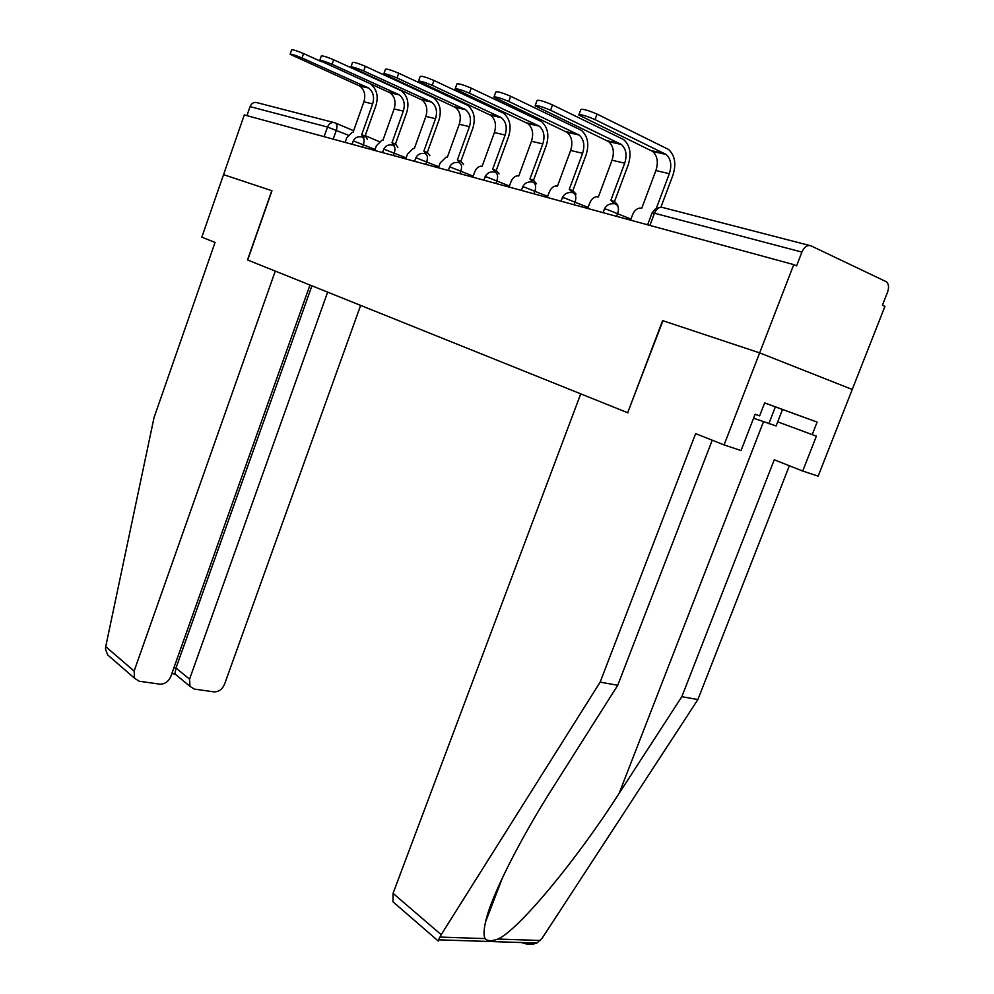 <?xml version="1.0" encoding="UTF-8"?>
<svg xmlns="http://www.w3.org/2000/svg" width="994" height="994" viewBox="0 0 994 994"><rect width="100%" height="100%" fill="white"/><g stroke="black" fill="none" stroke-linecap="round" stroke-linejoin="round"><path stroke-width="1.49" d="M764.634 402.968L817.118 422.09L812.197 434.626L816.409 436.13L802.717 471.032L818.137 476.163L884.933 306.376L882.411 305.233L887.543 292.186C889.108 287.626 888.798 284.185 886.623 281.886L810.93 245.816C807.352 244.748 804.345 246.847 801.909 252.091L654.474 213.225L652.027 213.051L647.616 224.806M817.118 422.09L764.659 402.893L759.627 415.865L755.117 414.262L741.039 450.555L724.079 444.927L759.652 352.882L852.243 389.462L759.652 352.882L793.759 264.615L244.3 114.919L223.551 174.646L271.958 190.749L223.551 174.646L201.832 237.181L215.052 242.437L154.058 417.517L105.712 646.647L134.128 671.049L134.513 678.181L139.16 681.225L159.699 684.145C164.743 684.294 168.471 681.722 170.844 676.429L309.979 285.042M271.958 190.749L247.668 259.993L627.686 412.721L662.613 320.615L759.652 352.882L662.613 320.615M793.759 264.615L796.567 265.907L801.909 252.091M246.934 115.639L250.066 106.619C251.644 103.103 254.017 101.786 257.185 102.705L333.636 122.461M662.923 320.727L627.686 412.721M290.161 54.136L291.64 49.886C292.857 49.526 296.833 50.756 303.58 53.577L302.039 57.987C295.293 55.179 291.317 53.937 290.111 54.285L359.853 86.08C364.487 89.808 365.829 95.064 363.891 101.823L353.019 132.5L352.112 132.351L346.732 137.868L345.129 142.39M365.034 136.153L375.993 105.364C378.627 96.157 376.801 89.038 370.526 83.981L369.594 83.421M362.549 135.097L365.307 136.265L367.382 139.259M364.04 137.843L361.679 134.774L372.651 103.885C374.614 97.077 373.272 91.783 368.637 88.031L302.039 57.987M321.634 61.727L303.58 53.577M319.795 60.336L321.31 55.999C322.565 55.602 326.678 56.857 333.661 59.777L332.071 64.299C325.088 61.392 320.975 60.125 319.733 60.497L390.133 92.84C394.792 96.642 396.121 102.009 394.121 108.942L382.914 140.34L381.92 140.191L376.353 145.82L374.701 150.454M395.401 144.13L406.683 112.595C409.404 103.177 407.615 95.896 401.29 90.74L333.661 59.777M392.953 143.086L395.674 144.254L397.873 147.286M394.494 145.845L392.009 142.738L403.315 111.104C405.341 104.121 404.011 98.717 399.339 94.89L332.071 64.299M350.981 66.871L352.547 62.436C353.839 61.988 358.101 63.281 365.32 66.312L363.68 70.947C356.461 67.927 352.199 66.623 350.919 67.058L421.941 99.934C426.625 103.823 427.929 109.303 425.867 116.41L414.312 148.591L413.231 148.429L407.465 154.169L405.763 158.916M427.283 152.517L438.926 120.199C441.746 110.558 439.982 103.103 433.62 97.834L365.32 66.312M424.885 151.486L427.582 152.641L429.905 155.723M426.488 154.256L423.866 151.1L435.534 118.684C437.621 111.527 436.316 105.998 431.62 102.096L363.68 70.947M271.797 190.686L247.506 259.931L275.276 271.089L134.128 671.049M112.57 659.184L107.675 654.947L105.463 648.995L105.712 646.647M171.863 673.597L174.882 674.044L176 668.043L189.556 679.163L189.991 686.369L194.228 689.066L213.785 691.849C218.605 691.986 222.184 689.463 224.52 684.294L360.636 305.394M189.556 679.163L327.647 292.137M173.938 667.732L176 668.043L311.917 285.825M396.208 904.627L393.003 901.856L393.052 893.345L441.187 934.671L438.043 940.833M712.226 440.205L617.746 685.276L554.143 785.658C520.794 837.768 490.812 896.663 485.519 922.047C483.705 930.148 483.556 935.665 485.072 938.609C487.495 941.181 491.769 941.33 497.882 939.044C517.712 930.719 576.16 860.767 619.15 793.311L681.834 696.682L774.239 459.8L802.717 471.032M617.746 685.276L600.14 682.132L695.638 433.62L724.079 444.927M441.187 934.671L600.14 682.132M521.639 942.548C527.081 944.673 532.15 944.834 536.847 943.045L542.14 938.237L697.887 699.552L681.834 696.682M697.887 699.552L789.348 465.764M627.984 412.845L580.732 393.86L393.052 893.345M777.718 421.841L812.197 434.626M753.589 418.201L776.115 425.941L782.502 409.54M775.382 406.881L768.834 423.717M383.858 73.742L385.461 69.22C386.803 68.71 391.214 70.04 398.706 73.196L397.016 77.954C389.511 74.811 385.1 73.481 383.783 73.966L455.389 107.402C460.11 111.365 461.39 116.981 459.253 124.262L447.325 157.263L446.144 157.077L440.18 162.941L438.416 167.812M460.843 161.339L472.846 128.201C475.778 118.311 474.051 110.682 467.652 105.314L398.706 73.196M458.482 160.32L461.154 161.475L463.589 164.582M460.147 163.103L457.389 159.897L469.429 126.66C471.591 119.33 470.324 113.664 465.59 109.688L397.016 77.954M418.561 81.011L420.213 76.389C421.58 75.817 426.165 77.172 433.956 80.464L432.204 85.347C424.413 82.08 419.828 80.713 418.462 81.26L490.638 115.267C495.372 119.317 496.64 125.07 494.403 132.537L482.09 166.383L480.785 166.197C478.164 166.582 476.101 168.582 474.61 172.186L472.796 177.18M496.168 170.633L508.58 136.638C511.624 126.486 509.934 118.671 503.498 113.192L433.956 80.464M493.881 169.626L496.503 170.769L499.075 173.913M495.608 172.384L492.689 169.166L505.126 135.06C507.387 127.543 506.132 121.74 501.386 117.677L432.204 85.347M455.227 88.69L456.929 83.968C458.358 83.322 463.117 84.714 471.218 88.143L469.404 93.175C461.303 89.758 456.544 88.354 455.128 88.975L527.814 123.567C532.573 127.704 533.79 133.594 531.479 141.26L518.744 176.013L517.302 175.814C514.557 176.224 512.432 178.261 510.916 181.927L509.04 187.046M533.443 180.423L546.265 145.522C549.433 135.097 547.793 127.095 541.345 121.492L471.218 88.143M531.231 179.454L533.79 180.585L536.499 183.753M533.008 182.175L529.939 178.945L542.799 143.919C545.147 136.203 543.929 130.264 539.17 126.101L469.404 93.175M494.068 96.816L495.807 91.995C497.286 91.274 502.243 92.703 510.68 96.281L508.791 101.45C500.355 97.897 495.397 96.455 493.943 97.139L567.077 132.339C571.861 136.563 573.041 142.602 570.631 150.467L557.448 186.176L555.845 185.965C552.987 186.425 550.775 188.5 549.235 192.202L547.284 197.471M572.805 190.773L586.087 154.915C589.38 144.205 587.789 136.004 581.328 130.276L510.68 96.281M570.693 189.842L573.178 190.935L576.035 194.128M572.532 192.612L569.276 189.282L582.596 153.287C585.031 145.36 583.863 139.259 579.08 135.022L508.791 101.45M535.244 105.439L537.046 100.506C538.562 99.698 543.73 101.164 552.54 104.917L550.589 110.247C541.767 106.507 536.611 105.041 535.107 105.811L608.626 141.608C613.41 145.919 614.54 152.132 612.031 160.208L598.376 196.924L596.574 196.7C593.604 197.197 591.318 199.322 589.74 203.074L587.727 208.492M614.454 201.72L628.22 164.855C631.65 153.846 630.134 145.422 623.648 139.57L552.54 104.917M612.453 200.825L614.839 201.894L617.858 205.087M614.379 203.733L610.9 200.204L624.704 163.19C627.251 155.039 626.121 148.789 621.337 144.453L550.589 110.247M578.993 114.596L580.844 109.564C582.409 108.657 587.814 110.16 597.034 114.086L595.008 119.578C585.777 115.677 580.384 114.148 578.831 115.031L652.648 151.436C657.432 155.847 658.525 162.221 655.903 170.533L641.726 208.305L639.701 208.081C636.607 208.628 634.247 210.803 632.644 214.592L630.556 220.159M660.873 207.237L672.863 175.379C676.442 164.06 675.001 155.412 668.527 149.423L597.034 114.086M595.008 119.578L666.142 154.455C670.925 158.891 671.994 165.302 669.335 173.702L656.251 208.504M630.954 219.09L606.601 209.299L604.402 209.1L603.06 212.666M588.125 207.435L564.368 197.918L562.356 197.731L561.063 201.223M547.682 196.414L524.497 187.17L522.645 186.996L521.39 190.413M509.413 186.002L486.787 177.007L485.084 176.833L483.867 180.187M473.181 176.137L451.052 167.377L449.499 167.216L448.319 170.508M438.789 166.781L417.169 158.245L415.74 158.096L414.585 161.314M406.136 157.897L384.989 149.572L383.672 149.435L382.541 152.579M375.061 149.435L354.373 141.322L353.156 141.185L352.062 144.279M649.89 225.427L654.474 213.225C656.674 208.442 659.544 206.566 663.097 207.609L809.489 245.443M348.111 135.147L327.498 127.033L250.066 106.619M333.189 139.135L336.357 130.189C337.513 126.226 337.041 123.765 334.953 122.796C331.685 121.852 329.2 123.268 327.498 127.033L324.106 136.663M335.525 123.045L353.64 130.736M365.208 135.656L379.062 141.546M616.591 216.357L617.746 213.263C619.187 208.367 618.305 205.236 615.087 203.857M574.047 204.764L575.166 201.757C576.57 196.998 575.75 193.967 572.718 192.662M533.877 193.818L534.958 190.898C536.325 186.276 535.567 183.331 532.709 182.088M495.894 183.468L496.938 180.622C498.255 176.124 497.559 173.279 494.863 172.086M459.911 173.664L460.918 170.893C462.21 166.507 461.564 163.749 459.004 162.606M425.792 164.37L426.761 161.662C428.016 157.4 427.42 154.716 424.997 153.61M393.375 155.536L394.32 152.902C395.537 148.74 394.991 146.13 392.68 145.074M362.549 147.137L363.456 144.565C364.649 140.502 364.139 137.967 361.953 136.948M363.891 101.823L372.651 103.885M358.573 85.372L367.345 87.323M394.121 108.942L403.315 111.104M388.828 92.107L398.047 94.169M425.867 116.41L435.534 118.684M420.624 99.201L430.315 101.363M439.957 937.069L485.072 938.609M497.882 939.044L540.425 940.498M763.467 421.767L619.15 793.311M459.253 124.262L469.429 126.66M454.072 106.656L464.273 108.93M494.403 132.537L505.126 135.06M489.309 114.509L500.057 116.907M531.479 141.26L542.799 143.919M526.472 122.796L537.829 125.319M570.631 150.467L582.596 153.287M565.735 131.543L577.738 134.215M612.031 160.208L624.704 163.19M607.272 140.8L619.983 143.633M655.903 170.533L669.335 173.702M651.294 150.616L664.787 153.623M361.269 136.874C357.529 136.29 354.833 137.694 353.193 141.098M391.934 145C388.132 144.441 385.386 145.882 383.709 149.324M424.152 153.523C420.288 153.001 417.505 154.492 415.79 157.984M458.072 162.507C454.146 162.034 451.301 163.55 449.549 167.091M493.807 171.987C489.818 171.552 486.936 173.118 485.147 176.696M531.517 181.977C527.479 181.604 524.546 183.219 522.72 186.822M571.364 192.55C567.276 192.252 564.294 193.905 562.43 197.533M613.534 203.745C609.397 203.522 606.377 205.236 604.489 208.877M659.743 207.485L655.208 209.125L652.151 212.778M359.853 86.08L368.637 88.031M390.133 92.84L399.339 94.89M421.941 99.934L431.62 102.096M189.991 686.369L174.832 673.82M107.675 654.947L134.513 678.181M502.616 877.391L485.519 922.047M393.003 901.856L438.255 941.02M536.847 943.045L438.814 939.839M455.389 107.402L465.59 109.688M490.638 115.267L501.386 117.677M527.814 123.567L539.17 126.101M567.077 132.339L579.08 135.022M608.626 141.608L621.337 144.453M652.648 151.436L666.142 154.455"/></g></svg>
